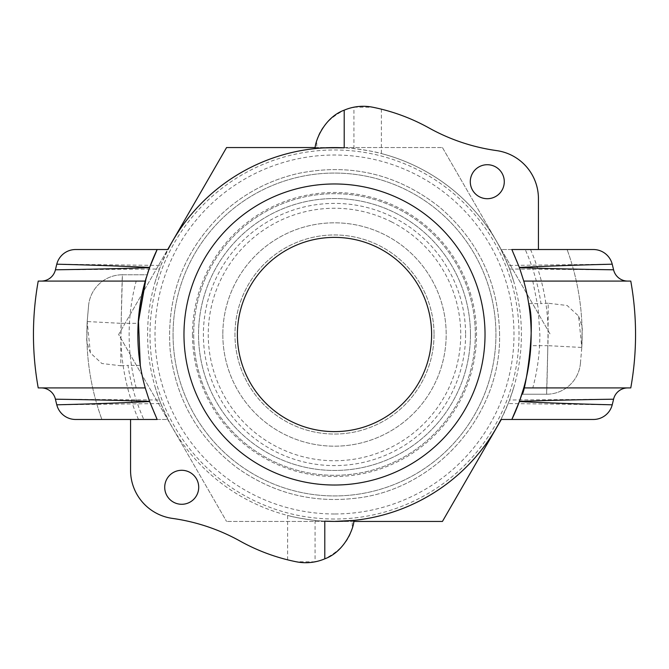<?xml version="1.0" encoding="UTF-8"?>
<svg xmlns="http://www.w3.org/2000/svg" width="669" height="669" viewBox="0 0 669 669"><rect width="100%" height="100%" fill="white"/><g stroke="black" fill="none" stroke-linecap="round" stroke-linejoin="round"><path stroke-width="0.5" stroke-dasharray="3.35 2.51" d="M612.219 404.82L508.189 403.549A186.91 186.91 0 0 0 509.561 399.995L613.582 399.192M523.76 281.089L630.775 281.089M56.781 264.18L160.811 265.451A186.91 186.91 0 0 0 159.439 269.005L55.418 269.808M172.41 518.4A194.227 194.227 0 0 1 240.029 541.054A194.227 194.227 0 0 0 287.611 559.828L287.611 515.431A186.91 186.91 0 0 1 168.019 419.471L130.564 419.471L130.564 470.307A48.553 48.553 0 0 0 172.41 518.4M496.59 150.6A194.227 194.227 0 0 1 428.971 127.946A194.227 194.227 0 0 0 381.389 109.172L381.389 153.569A186.91 186.91 0 0 1 500.981 249.529L538.436 249.529L538.436 198.693A48.553 48.553 0 0 0 496.59 150.6M164.716 487.291A16.993 16.993 0 0 0 190.205 502.009A16.993 16.993 0 0 0 190.205 472.573A16.993 16.993 0 0 0 164.716 487.291M316.746 148.434A186.91 186.91 0 0 0 315.074 148.602A48.553 48.553 0 0 1 316.746 140.816L316.746 148.434C321.822 147.69 330.979 147.498 344.209 147.841A186.91 186.91 0 0 1 353.926 148.602C367.147 150.324 376.304 151.98 381.389 153.569M470.29 181.709A16.993 16.993 0 0 0 495.788 196.427A16.993 16.993 0 0 0 495.788 166.991A16.993 16.993 0 0 0 470.29 181.709M316.746 140.816C319.882 128.314 329.039 118.095 344.209 110.168A48.553 48.553 0 0 1 353.926 107.182L372.809 107.241L381.389 109.172M352.254 520.566A186.91 186.91 0 0 0 353.926 520.398A48.553 48.553 0 0 1 352.254 528.184L352.254 520.566C347.178 521.31 338.021 521.502 324.791 521.159A186.91 186.91 0 0 1 315.074 520.398C301.853 518.676 292.696 517.02 287.611 515.431M352.254 528.184C349.118 540.686 339.961 550.905 324.791 558.832A48.553 48.553 0 0 1 315.074 561.818L296.191 561.759L287.611 559.828M593.395 249.529L500.981 249.529L508.189 265.451A186.91 186.91 0 0 1 509.561 269.005L513.616 281.089A186.91 186.91 0 0 0 155.384 281.089L159.439 269.005M160.811 265.451L168.019 249.529L75.605 249.529M38.225 281.089L145.24 281.089A196.653 196.653 0 0 0 138.165 323.336L121.148 323.336L122.41 274.775L147.138 274.775L146.076 278.187L147.138 274.775L122.41 274.775C122.226 271.999 120.437 344.711 120.855 365.776L101.847 363.501L90.399 352.948L87.204 321.563L86.886 338.297L87.213 321.287L88.668 304.671L87.204 321.555A247.639 247.639 0 0 0 101.897 419.471L130.564 419.471M630.775 387.911L523.76 387.911A196.653 196.653 0 0 0 530.835 345.664L547.852 345.664L546.59 394.225L521.862 394.225L546.59 394.225C546.774 396.96 548.555 324.323 548.145 303.233L567.153 305.499L578.601 316.052L581.796 347.437L582.114 330.703L581.787 347.713L580.332 364.329L581.796 347.445A247.639 247.639 0 0 0 567.103 249.529L538.436 249.529M140.289 365.383L128.005 365.383A208.795 208.795 0 0 0 143.785 419.471L157.156 419.471A196.653 196.653 0 0 1 140.289 365.383M138.475 419.471A213.645 213.645 0 0 1 121.148 323.336L87.204 321.555A247.639 247.639 0 0 0 101.897 419.471A247.639 247.639 0 0 1 87.204 321.563A247.639 247.639 0 0 0 101.897 419.471L143.785 419.471M120.855 365.759L128.005 365.383M122.41 274.775A33.994 33.994 0 0 0 88.701 304.403A33.994 33.994 0 0 1 122.41 274.775A33.994 33.994 0 0 0 88.668 304.671A33.994 33.994 0 0 1 88.701 304.403A33.994 33.994 0 0 0 88.668 304.671M528.711 303.617L540.995 303.617A208.795 208.795 0 0 0 525.215 249.529L511.844 249.529A196.653 196.653 0 0 1 528.711 303.617M530.525 249.529A213.645 213.645 0 0 1 547.852 345.664L581.796 347.445A247.639 247.639 0 0 0 567.103 249.529A247.639 247.639 0 0 1 581.796 347.437A247.639 247.639 0 0 0 567.103 249.529L525.215 249.529M548.145 303.241L540.995 303.617M546.59 394.225A33.994 33.994 0 0 0 580.299 364.597A33.994 33.994 0 0 1 546.59 394.225A33.994 33.994 0 0 0 580.299 364.63A33.994 33.994 0 0 0 580.332 364.329A33.994 33.994 0 0 1 580.299 364.597A33.994 33.994 0 0 0 580.332 364.329M56.781 404.82L160.811 403.549L168.019 419.471L75.605 419.471M222.819 334.5A111.681 111.681 0 0 0 390.336 431.221A111.681 111.681 0 0 0 390.336 237.779A111.681 111.681 0 0 0 222.819 334.5A111.681 111.681 0 0 1 334.5 222.819A111.681 111.681 0 0 1 446.181 334.5A111.681 111.681 0 0 1 334.5 446.181A111.681 111.681 0 0 1 222.819 334.5M470.458 334.5A135.958 135.958 0 0 1 334.5 470.458A135.958 135.958 0 0 1 198.542 334.5A135.958 135.958 0 0 1 334.5 198.542A135.958 135.958 0 0 1 470.458 334.5A135.958 135.958 0 0 0 334.5 198.542A135.958 135.958 0 0 0 198.542 334.5A135.958 135.958 0 0 0 334.5 470.458A135.958 135.958 0 0 0 470.458 334.5A135.958 135.958 0 0 0 334.5 198.542A135.958 135.958 0 0 0 198.542 334.5A135.958 135.958 0 0 0 334.5 470.458A135.958 135.958 0 0 0 470.458 334.5M434.039 334.5A99.539 99.539 0 0 1 334.5 434.039A99.539 99.539 0 0 1 234.961 334.5A99.539 99.539 0 0 1 334.5 234.961A99.539 99.539 0 0 1 434.039 334.5A99.539 99.539 0 0 1 334.5 434.039A99.539 99.539 0 0 1 234.961 334.5A99.539 99.539 0 0 1 334.5 234.961A99.539 99.539 0 0 1 434.039 334.5M353.776 521.444L226.565 521.444L442.435 521.444L501.307 419.471M593.395 419.471L500.981 419.471L508.189 403.549M612.219 264.18L508.189 265.451M55.418 399.192L159.439 399.995A186.91 186.91 0 0 0 160.811 403.549M146.394 277.158A196.653 196.653 0 0 1 147.707 273.002M145.24 387.911L38.225 387.911M159.439 399.995L155.384 387.911A186.91 186.91 0 0 0 513.616 387.911L509.561 399.995M509.561 269.005L613.582 269.808M266.304 468.693A150.525 150.525 0 0 1 252.389 208.343A150.525 150.525 0 0 1 484.808 326.464A150.525 150.525 0 0 1 266.304 468.693M315.224 147.556L442.435 147.556L226.565 147.556L118.639 334.5L226.565 521.444L118.639 334.5L167.693 249.529M442.435 147.556L550.361 334.5L442.435 147.556M513.616 387.911A186.91 186.91 0 0 0 513.616 281.089M155.384 281.089A186.91 186.91 0 0 0 155.384 387.911M173.054 334.5A161.446 161.446 0 0 0 415.223 474.313A161.446 161.446 0 0 0 415.223 194.687A161.446 161.446 0 0 0 173.054 334.5A161.446 161.446 0 0 1 415.223 194.687A161.446 161.446 0 0 1 415.223 474.313A161.446 161.446 0 0 1 173.054 334.5A161.446 161.446 0 0 1 415.223 194.687A161.446 161.446 0 0 1 415.223 474.313A161.446 161.446 0 0 1 173.054 334.5M391.7 221.957A126.249 126.249 0 0 0 221.957 277.301A126.249 126.249 0 0 0 277.301 447.043A126.249 126.249 0 0 0 447.043 391.7A126.249 126.249 0 0 0 391.7 221.957M290.505 421.077A97.114 97.114 0 0 1 247.923 290.505A97.114 97.114 0 0 1 378.495 247.923A97.114 97.114 0 0 1 421.077 378.495A97.114 97.114 0 0 1 290.505 421.077M353.926 148.602L353.926 107.182M344.209 147.841L344.209 110.168M324.791 521.159L324.791 558.832M315.074 520.398L315.074 561.818M475.316 334.5A140.816 140.816 0 0 1 264.096 456.45A140.816 140.816 0 0 1 264.096 212.55A140.816 140.816 0 0 1 475.316 334.5A140.816 140.816 0 0 1 264.096 456.45A140.816 140.816 0 0 1 264.096 212.55A140.816 140.816 0 0 1 475.316 334.5M334.5 513.984A179.484 179.484 0 0 1 155.016 334.5A179.484 179.484 0 0 1 334.5 155.016A179.484 179.484 0 0 1 513.984 334.5A179.484 179.484 0 0 1 334.5 513.984M334.5 519.019A184.519 184.519 0 0 1 149.981 334.5A184.519 184.519 0 0 1 334.5 149.981A184.519 184.519 0 0 1 519.019 334.5A184.519 184.519 0 0 1 334.5 519.019M532.8 281.089L538.093 307.556L539.866 334.5C539.858 352.571 537.5 370.375 532.8 387.911M136.2 387.911C131.5 370.434 129.142 352.63 129.134 334.5C129.142 316.429 131.5 298.625 136.2 281.089M465.599 334.5A131.099 131.099 0 0 1 268.946 448.038A131.099 131.099 0 0 1 268.946 220.962A131.099 131.099 0 0 1 465.599 334.5M192.48 334.5A142.02 142.02 0 0 0 405.514 457.496A142.02 142.02 0 0 0 405.514 211.504A142.02 142.02 0 0 0 192.48 334.5M90.449 352.923C87.288 344.083 86.1 339.15 86.886 338.129M578.551 316.077C581.654 324.582 582.841 329.499 582.114 330.846M580.299 364.63L580.508 362.916M580.299 364.597L580.483 363.116M499.592 334.5C498.547 283.196 478.594 240.798 439.734 207.298C397.879 174.216 350.799 162.918 298.483 173.388C269.172 180.086 243.508 193.675 221.489 214.155C183.423 251.536 166.313 296.827 170.143 350.038C175.679 399.017 198.116 438.362 237.462 468.066C272.868 493.086 312.114 503.163 355.189 498.288C435.494 489.859 501.29 415.223 499.592 334.5C498.547 283.196 478.594 240.798 439.734 207.298C397.879 174.216 350.799 162.918 298.483 173.388C269.172 180.086 243.508 193.675 221.489 214.155C183.423 251.536 166.313 296.827 170.143 350.038C175.679 399.017 198.116 438.362 237.462 468.066C272.868 493.086 312.114 503.163 355.189 498.288C435.494 489.859 501.29 415.223 499.592 334.5"/><path stroke-width="1" d="M613.582 399.192C614.619 399.226 572.396 399.636 519.445 401.341A196.653 196.653 0 0 0 523.76 387.911L630.775 387.911A301.05 301.05 0 0 0 630.775 281.089L523.76 281.089A196.653 196.653 0 0 1 523.76 387.911L519.445 401.341A196.653 196.653 0 0 1 519.361 401.567C570.874 403.984 613.23 404.787 612.219 404.82A286.483 286.483 0 0 0 613.582 399.192A14.567 14.567 0 0 1 627.773 387.911M147.707 273.002A196.653 196.653 0 0 1 149.555 267.659A196.653 196.653 0 0 1 149.639 267.433A196.653 196.653 0 0 1 157.156 249.529L75.605 249.529A19.426 19.426 0 0 0 56.781 264.18A286.483 286.483 0 0 0 55.418 269.808A14.567 14.567 0 0 1 41.227 281.089M146.394 277.158A196.653 196.653 0 0 0 145.24 281.089L38.225 281.089A301.05 301.05 0 0 0 38.225 387.911L145.24 387.911A196.653 196.653 0 0 1 145.24 281.089L149.555 267.659C96.604 269.364 54.381 269.774 55.418 269.808M56.781 264.18C55.77 264.213 98.126 265.016 149.639 267.433L157.156 249.529L168.019 249.529A186.91 186.91 0 0 1 344.209 147.841L344.209 110.168C323.796 117.602 314.907 141.845 315.074 148.602C316.813 147.933 326.522 147.682 344.209 147.841M130.564 419.471L130.564 470.307A48.553 48.553 0 0 0 172.41 518.4A194.227 194.227 0 0 1 240.029 541.054A194.227 194.227 0 0 0 296.191 561.759A48.553 48.553 0 0 0 324.791 558.832C345.204 551.398 354.093 527.155 353.926 520.398L334.5 521.41L324.791 521.159L324.791 558.832M538.436 249.529L538.436 198.693A48.553 48.553 0 0 0 496.59 150.6A194.227 194.227 0 0 1 428.971 127.946A194.227 194.227 0 0 0 372.809 107.241A48.553 48.553 0 0 0 344.209 110.168M140.289 365.383L138.408 319.732L146.076 278.187L138.165 323.269M528.711 303.617C536.488 325.259 524.446 397.043 521.862 394.225C521.72 394.76 529.564 371.696 530.835 345.664M75.605 419.471L157.156 419.471L149.639 401.567C98.134 403.984 55.77 404.787 56.781 404.82A19.426 19.426 0 0 0 75.605 419.471M519.361 267.433C570.841 265.016 613.247 264.213 612.219 264.18A19.426 19.426 0 0 0 593.395 249.529L511.844 249.529L519.361 267.433A196.653 196.653 0 0 1 519.445 267.659L523.76 281.089M501.307 419.471L442.435 521.444L353.776 521.444M324.791 521.159A186.91 186.91 0 0 0 500.981 419.471L511.844 419.471A196.653 196.653 0 0 0 519.361 401.567L511.844 419.471L593.395 419.471A19.426 19.426 0 0 0 612.219 404.82M41.227 387.911A14.567 14.567 0 0 1 55.418 399.192C54.381 399.226 96.604 399.636 149.555 401.341L145.24 387.911M55.418 399.192A286.483 286.483 0 0 0 56.781 404.82M519.445 267.659C572.396 269.364 614.619 269.774 613.582 269.808A286.483 286.483 0 0 0 612.219 264.18M613.582 269.808A14.567 14.567 0 0 0 627.773 281.089M504.284 181.709A16.993 16.993 0 0 1 487.291 198.71A16.993 16.993 0 0 1 470.29 181.709A16.993 16.993 0 0 1 487.291 164.716A16.993 16.993 0 0 1 504.284 181.709M198.71 487.291A16.993 16.993 0 0 1 181.709 504.284A16.993 16.993 0 0 1 164.716 487.291A16.993 16.993 0 0 1 181.709 470.29A16.993 16.993 0 0 1 198.71 487.291M167.693 249.529L226.565 147.556L315.224 147.556M290.505 421.077A97.114 97.114 0 0 1 247.923 290.505A97.114 97.114 0 0 1 378.495 247.923A97.114 97.114 0 0 1 421.077 378.495A97.114 97.114 0 0 1 290.505 421.077M402.696 200.307A150.525 150.525 0 0 1 468.693 402.696A150.525 150.525 0 0 1 266.304 468.693A150.525 150.525 0 0 1 200.307 266.304A150.525 150.525 0 0 1 402.696 200.307"/></g></svg>
